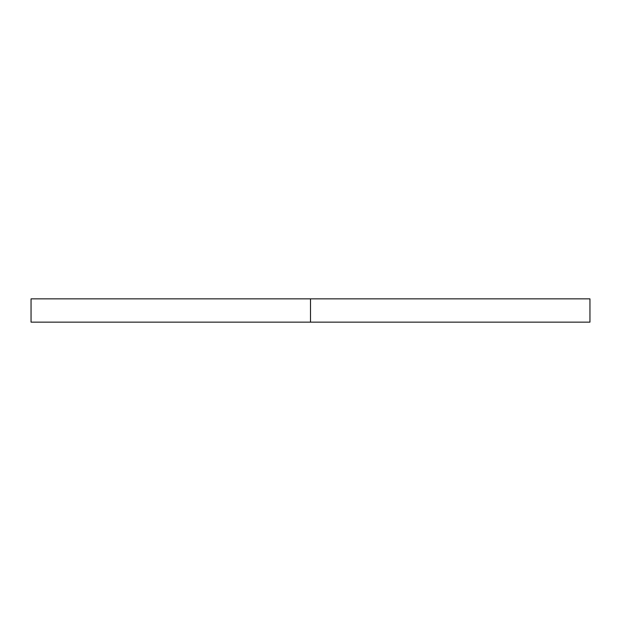 <?xml version="1.0" encoding="UTF-8"?>
<svg xmlns="http://www.w3.org/2000/svg" width="621" height="621" viewBox="0 0 621 621"><rect width="100%" height="100%" fill="white"/><g stroke="black" fill="none" stroke-linecap="round" stroke-linejoin="round"><path stroke-width="0.93" d="M31.05 322.144L31.05 298.856L31.05 322.144L310.5 322.144L310.5 298.856L31.05 298.856L310.5 298.856L310.5 322.144L589.95 322.144L589.95 298.856L310.5 298.856L589.95 298.856L589.95 322.144L31.05 322.144"/></g></svg>
